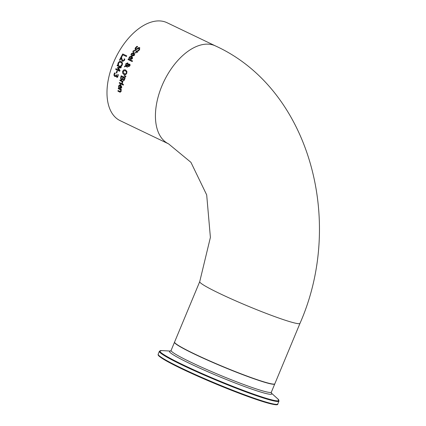 <?xml version="1.0" encoding="UTF-8"?>
<svg xmlns="http://www.w3.org/2000/svg" width="426" height="426" viewBox="0 0 426 426"><rect width="100%" height="100%" fill="white"/><g stroke="black" fill="none" stroke-linecap="round" stroke-linejoin="round"><path stroke-width="0.64" d="M117.118 76.643L117.842 75.972L117.864 74.55A54.113 31.087 -64.4 0 1 117.874 74.529M117.028 76.605L117.539 76.542L117.933 75.168M117.832 75.141L117.762 74.523A54.294 31.189 -64.4 0 1 117.778 74.481L118.343 74.752L117.651 77.202L116.783 77.308L116.117 75.903L115.659 76.472L114.823 76.483L114.046 75.588L114.035 74.135L114.706 72.846L115.276 73.118A54.294 31.189 115.6 0 0 115.26 73.165L114.514 74.316L114.509 75.21L115.052 75.791L115.824 75.791L115.158 75.823L115.824 75.791L116.191 75.077A54.113 31.087 -64.4 0 1 116.271 74.8M115.068 76.573L114.147 75.62L114.136 74.167L114.807 72.878M116.99 77.383L116.117 75.903M115.052 75.791L115.723 75.759L116.09 75.051A54.294 31.189 -64.4 0 1 116.176 74.758L116.623 74.971A54.294 31.189 115.6 0 0 116.554 75.2L116.926 76.573L117.438 76.51L116.926 76.573M130.926 54.869L131.432 53.532L134.147 52.504L134.685 54.901L133.705 55.769L132.156 55.54A54.294 31.189 -64.4 0 1 133.716 53.085L131.879 53.74L131.501 55.098A54.294 31.189 115.6 0 0 131.48 55.135L130.926 54.869L131.538 53.564L133.876 52.393M132.805 55.817L132.257 55.572A54.113 31.087 -64.4 0 1 133.817 53.117L133.53 53.01M131.49 55.119L131.032 54.901M132.901 55.14L133.636 55.226L134.291 54.672L134.616 53.884L134.099 53.271A54.294 31.189 115.6 0 0 132.901 55.14L133.146 55.226M133.636 55.226L134.398 54.698L134.616 53.884M133.008 55.172L133.737 55.258M134.51 53.852L134.099 53.271M135.766 49.938L135.095 49.059L135.622 47.685L137.103 46.333M138.354 50.944L137.811 50.683A54.113 31.087 -64.4 0 1 137.843 50.635L139.227 49.565L139.158 48.255M136.022 49.203L137.06 48.931L138.807 47.605L139.765 47.659M136.086 49.23L137.87 48.191M137.758 48.159L138.695 47.574L139.653 47.627L139.611 49.709L138.338 50.955L137.811 50.683M137.736 50.603L139.121 49.528L139.211 48.271L135.532 49.853L134.983 49.027L135.516 47.648L136.986 46.301L137.657 46.62A54.294 31.189 115.6 0 0 137.625 46.668L136.011 47.829L135.915 49.171M128.902 58.33L129.35 56.977L131.969 55.918L132.593 58.346L131.661 59.23L130.132 59.006A54.294 31.189 -64.4 0 1 131.565 56.514L129.792 57.185L129.477 58.559A54.294 31.189 115.6 0 0 129.456 58.596L128.902 58.33L129.451 57.009L131.698 55.811M130.782 59.278L130.234 59.033A54.113 31.087 -64.4 0 1 131.671 56.546L131.378 56.44M129.461 58.58L129.003 58.362M130.851 58.596L131.57 58.681L132.198 58.112L132.481 57.313L131.953 56.701A54.294 31.189 115.6 0 0 130.851 58.596L131.677 58.713L132.481 57.313M130.952 58.628L131.677 58.713M132.379 57.281L131.953 56.701M133.279 51.812L132.923 51.642L133.285 50.944L134.978 50.396M134.046 50.87L134.691 51.067L134.046 50.87L133.295 51.791A54.294 31.189 115.6 0 0 133.274 51.828L132.816 51.61L133.178 50.912L134.866 50.364L136.533 51.163A54.294 31.189 -64.4 0 1 136.815 50.769L137.236 50.971A54.294 31.189 115.6 0 0 136.954 51.365L137.816 51.78A54.294 31.189 115.6 0 0 137.406 52.366L136.544 51.951A54.294 31.189 115.6 0 0 135.798 53.037L135.377 52.84A54.294 31.189 -64.4 0 1 136.123 51.754L136.229 51.786A54.113 31.087 -64.4 0 0 135.484 52.867L135.809 53.021M137.417 52.35L136.544 51.951M136.533 51.163L136.645 51.195A54.113 31.087 -64.4 0 1 136.911 50.816M128.002 59.549A54.294 31.189 -64.4 0 1 128.332 58.937L132.523 60.945A54.294 31.189 115.6 0 0 132.193 61.557L128.109 59.581A54.113 31.087 -64.4 0 1 128.428 58.985M132.198 61.541L128.109 59.581M127.294 67.207L125.984 66.174L124.472 66.893A54.294 31.189 -64.4 0 1 124.845 66.035L125.824 65.663L125.856 63.847L127.779 62.883M128.679 66.738L127.954 65.253L126.447 65.95L127.576 66.573A54.294 31.189 115.6 0 0 127.289 67.223L125.984 66.174M125.723 65.631L125.755 63.815L127.678 62.851L128.407 64.315L129.722 64.113M124.616 66.823A54.113 31.087 -64.4 0 1 124.946 66.067L125.824 65.663M126.091 65.455L128.066 64.539L127.475 63.591L126.107 64.204L126.091 65.455L128.167 64.571L127.374 63.549M128.908 64.693L129.334 64.741L128.295 65.034L128.386 65.684L128.758 66.009L129.6 65.647L129.435 64.773L129.009 64.725L129.435 64.773L129.701 65.679L128.86 66.041M128.407 64.315L129.621 64.086L130.095 64.731L129.925 65.833L128.514 66.685L127.954 65.253M124.424 74.667L122.699 73.155L122.741 71.259L123.907 69.891L125.175 69.837M125.686 74.609L123.929 74.475L122.597 73.128L122.64 71.227L123.806 69.864L125.585 70.002L126.895 71.35L126.815 73.229L125.686 74.609M124.381 74.651L124.03 74.507M125.132 69.827L125.585 70.002M124.174 73.773L125.532 73.938L126.357 73.011L126.362 71.69L124.898 70.54L123.098 71.456L124.174 73.773L124.626 73.943M124.275 73.799L125.633 73.964L126.453 73.043L126.463 71.722L124.951 70.556M121.639 79.928L120.755 78.906L120.851 77.26A54.113 31.087 -64.4 0 1 121.293 75.796M123.556 80.573L122.8 79.39L121.415 79.848L120.755 78.906M121.687 79.145L122.427 79.023L122.794 78.171A54.113 31.087 -64.4 0 1 123.023 77.394L121.442 76.653A54.294 31.189 115.6 0 0 121.277 77.207L121.106 78.464L121.804 79.199M124.072 79.71L124.445 78.821A54.113 31.087 -64.4 0 1 124.642 78.166L123.37 77.575A54.294 31.189 115.6 0 0 123.135 78.352L123.039 79.209L123.476 79.747L124.072 79.71M123.476 79.747L123.971 79.683L124.344 78.794A54.294 31.189 -64.4 0 1 124.541 78.134L123.37 77.575M121.586 79.119L122.326 78.996L122.693 78.139A54.294 31.189 -64.4 0 1 122.922 77.362L121.442 76.653M120.654 78.874L120.75 77.228A54.294 31.189 -64.4 0 1 121.197 75.748L125.207 77.67A54.294 31.189 115.6 0 0 124.791 79.034L124.243 80.317L123.354 80.503L122.8 79.39M124.152 75.977A54.294 31.189 -64.4 0 1 124.307 75.514L125.915 76.11A54.294 31.189 115.6 0 0 125.665 76.872L124.254 76.009A54.113 31.087 -64.4 0 1 124.403 75.551M125.67 76.85L124.254 76.009M122.251 84.598L119.344 83.203A54.113 31.087 -64.4 0 1 119.488 82.553M119.237 83.176A54.294 31.189 -64.4 0 1 119.386 82.506L122.395 83.949A54.294 31.189 115.6 0 0 122.246 84.614L119.344 83.203M121.98 83.129L121.98 81.579L119.85 80.557A54.294 31.189 -64.4 0 1 120.015 79.896L123.023 81.334A54.294 31.189 115.6 0 0 122.853 81.994L122.406 81.781L122.496 83.411L121.969 83.161A54.294 31.189 -64.4 0 1 121.98 83.129L122.086 81.611L119.951 80.589A54.113 31.087 -64.4 0 1 120.116 79.944M122.502 83.395L122.076 83.192M122.406 81.781L122.858 81.978M119.211 87.591L118.763 87.378L118.742 85.887L120.313 84.486M120.558 88.299L120.02 88.06A54.113 31.087 -64.4 0 1 120.51 85.285L120.228 85.184M121.16 87.644L121.437 86.089L120.792 85.44A54.294 31.189 115.6 0 0 120.409 87.554L121.16 87.644M120.409 87.554L121.048 87.612L121.415 86.968L120.792 85.44M120.281 85.195L119.078 86.057L119.216 87.57A54.294 31.189 115.6 0 0 119.211 87.612L118.657 87.346L118.636 85.855L120.26 84.47L120.579 84.593L121.825 87.208L121.288 88.203L119.914 88.028A54.294 31.189 -64.4 0 1 120.404 85.253L120.51 85.285M122.736 84.902A54.294 31.189 -64.4 0 1 122.901 84.146L123.428 84.396A54.294 31.189 115.6 0 0 123.263 85.152L122.842 84.934A54.113 31.087 -64.4 0 1 123.002 84.194M123.268 85.136L122.842 84.934M120.223 92.261L118.061 91.239A54.113 31.087 -64.4 0 1 118.135 90.573M121.266 90.12L120.931 89.982L121.186 91.414L119.903 92.144L118.061 91.239M117.949 91.207A54.294 31.189 -64.4 0 1 118.023 90.52L120.537 91.563L119.85 91.377L120.537 91.563L120.84 91.036L120.611 89.811L118.364 88.73A54.113 31.087 -64.4 0 1 118.46 88.07M119.738 91.34L120.425 91.531L120.728 91.004L120.505 89.774L118.258 88.699A54.294 31.189 -64.4 0 1 118.353 88.017L121.362 89.46A54.294 31.189 115.6 0 0 121.261 90.142L120.931 89.982M121.213 56.754A54.294 31.189 -64.4 0 1 122.752 53.958L126.762 55.881A54.294 31.189 115.6 0 0 126.4 56.52L122.864 54.826A54.294 31.189 115.6 0 0 121.687 56.983L121.314 56.786A54.113 31.087 -64.4 0 1 122.848 54.006M121.692 56.967L121.314 56.786M122.864 54.826L126.405 56.504M119.967 60.364L119.504 60.141A54.294 31.189 -64.4 0 1 121.016 57.127L121.586 57.398L121.942 59.038L122.89 60.689L123.513 60.689L123.971 60.167L124.222 58.836A54.294 31.189 -64.4 0 1 124.243 58.799L124.813 59.076L124.413 60.439L122.592 61.371L121.916 60.732L121.16 57.957A54.294 31.189 115.6 0 0 119.967 60.364L119.605 60.172A54.113 31.087 -64.4 0 1 121.112 57.169M122.837 61.461L122.017 60.764L121.16 57.957M122.89 60.689L123.615 60.716L122.992 60.721L124.072 60.199L124.323 58.868A54.113 31.087 -64.4 0 1 124.333 58.847M117.906 63.778L118.178 62.835L119.424 61.498L121.256 61.616L122.496 62.963L122.321 64.837L121.325 66.216L120.68 65.908A54.294 31.189 -64.4 0 1 120.702 65.854L121.868 64.619L121.948 63.325L120.936 62.302L119.52 62.175L118.636 63.064L118.513 64.811A54.294 31.189 115.6 0 0 118.492 64.858L117.853 64.55L118.279 62.867L119.525 61.525L121.357 61.648M120.814 61.445L121.256 61.616M121.335 66.2L120.782 65.934A54.113 31.087 -64.4 0 1 120.803 65.881L121.969 64.645L122.049 63.352L120.611 62.169M117.853 64.55L118.007 63.809M118.497 64.843L117.954 64.582M121.037 62.329L120.664 62.185M119.679 71.286L115.67 69.363A54.294 31.189 -64.4 0 1 115.915 68.692L119.365 70.343L117.507 67.899A54.294 31.189 -64.4 0 1 117.661 67.489L120.521 67.319L117.07 65.663A54.294 31.189 -64.4 0 1 117.326 65.04L121.33 66.962A54.294 31.189 115.6 0 0 120.963 67.872L118.242 68.059L120.015 70.349A54.294 31.189 115.6 0 0 119.679 71.286L115.771 69.395A54.113 31.087 -64.4 0 1 116.005 68.735M119.365 70.343L117.608 67.931A54.113 31.087 -64.4 0 1 117.762 67.521L120.622 67.345L117.171 65.695A54.113 31.087 -64.4 0 1 117.416 65.087M116.255 72.851A54.294 31.189 -64.4 0 1 116.894 70.913L117.379 71.147A54.294 31.189 115.6 0 0 116.74 73.086L116.357 72.878A54.113 31.087 -64.4 0 1 116.99 70.961M116.745 73.07L116.357 72.878M120.143 120.654A54.294 31.189 -64.4 0 1 115.483 58.213A54.294 31.189 -64.4 0 1 167.077 22.732L215.519 45.949A54.294 31.189 115.6 0 0 163.925 81.43A54.294 31.189 115.6 0 0 168.579 143.871L120.143 120.654M199.73 281.634A54.294 4.052 -157.4 0 0 248.299 306.241A54.294 4.052 -157.4 0 0 299.984 323.366L274.834 383.783A54.294 4.052 -157.4 0 1 223.149 366.658A54.294 4.052 -157.4 0 1 174.58 342.051L199.73 281.634L210.396 237.41L206.69 194.922L190.939 162.338L168.579 143.871M158.451 354.98A64.23 4.792 22.6 0 0 215.929 384.002A64.23 4.792 22.6 0 0 277.028 404.343M158.179 354.187C158.728 354.783 155.362 354.538 166.406 360.939C176.423 366.514 190.896 373.346 209.837 381.44L248.198 396.617C268.636 403.768 278.498 406.218 277.779 403.97A64.773 4.835 -157.4 0 1 216.12 383.544A64.773 4.835 -157.4 0 1 158.179 354.187L159.377 351.306A64.773 4.835 22.6 0 0 217.324 380.658A64.773 4.835 22.6 0 0 278.982 401.09L277.954 399.04A64.417 4.808 -157.4 0 1 217.526 380.162A64.417 4.808 -157.4 0 1 161.555 350.587L159.377 351.306M170.459 351.083A55.369 4.132 22.6 0 0 219.049 376.509A55.369 4.132 22.6 0 0 271.33 393.07M271.357 393.123L271.351 392.149A54.294 4.052 -157.4 0 1 219.667 375.024A54.294 4.052 -157.4 0 1 171.098 350.422L174.511 342.216A54.294 4.052 22.6 0 0 223.08 366.823A54.294 4.052 22.6 0 0 274.765 383.948L274.791 383.853M277.779 403.97L278.982 401.09M170.496 351.067L161.555 350.587M271.314 393.033L277.954 399.04M271.351 392.149L274.765 383.948M170.405 351.099L171.098 350.422M299.984 323.366C345.236 220.78 309.414 88.794 215.519 45.949"/></g></svg>
